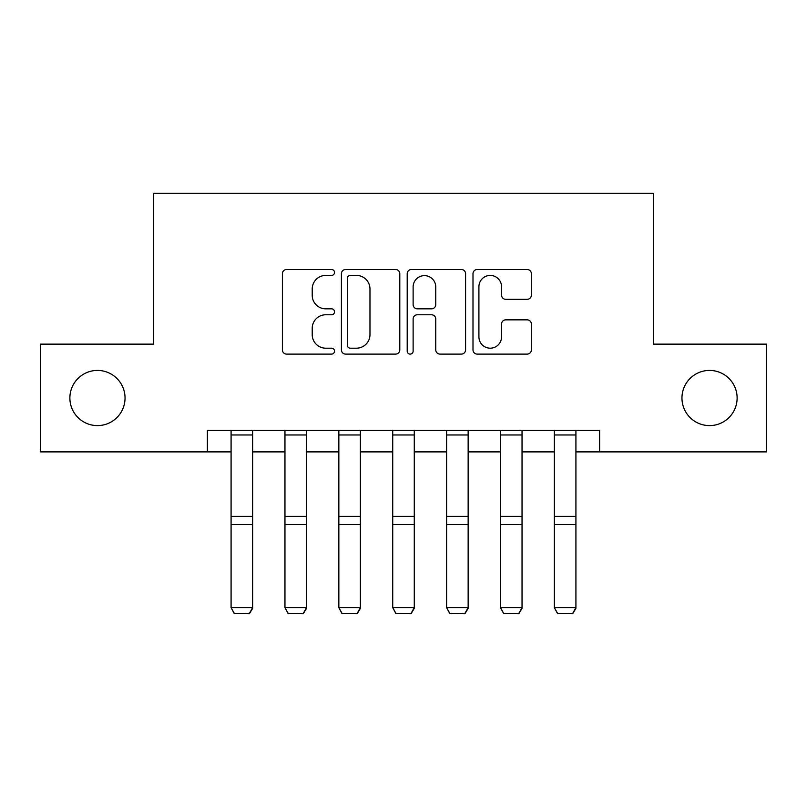 <?xml version="1.0" encoding="UTF-8"?>
<svg xmlns="http://www.w3.org/2000/svg" width="807" height="807" viewBox="0 0 807 807"><rect width="100%" height="100%" fill="white"/><g stroke="black" fill="none" stroke-linecap="round" stroke-linejoin="round"><path stroke-width="1.21" d="M334.532 272.453A2.966 2.966 0 0 0 331.576 269.498L286.616 269.498A4.227 4.227 0 0 0 282.389 273.724L282.389 349.885A4.227 4.227 0 0 0 286.616 354.112L331.576 354.112A2.966 2.966 0 0 0 334.532 351.156A2.966 2.966 0 0 0 331.576 348.19L325.756 348.19A13.537 13.537 0 0 1 312.218 334.653L312.218 328.308A13.537 13.537 0 0 1 325.756 314.77L331.576 314.77A2.966 2.966 0 0 0 334.532 311.805A2.966 2.966 0 0 0 331.576 308.839L325.756 308.839A13.537 13.537 0 0 1 312.218 295.301L312.218 288.956A13.537 13.537 0 0 1 325.756 275.419L331.576 275.419A2.966 2.966 0 0 0 334.532 272.453M681.955 398.012A27.589 27.589 0 0 0 709.535 425.602A27.589 27.589 0 0 0 737.124 398.012A27.589 27.589 0 0 0 709.535 370.423A27.589 27.589 0 0 0 681.955 398.012M69.876 398.012A27.589 27.589 0 0 0 97.465 425.602A27.589 27.589 0 0 0 125.045 398.012A27.589 27.589 0 0 0 97.465 370.423A27.589 27.589 0 0 0 69.876 398.012M527.153 299.326A4.227 4.227 0 0 0 531.379 295.09L531.379 273.724A4.227 4.227 0 0 0 527.153 269.498L477.219 269.498A4.227 4.227 0 0 0 472.993 273.724L472.993 349.885A4.227 4.227 0 0 0 477.219 354.112L527.153 354.112A4.227 4.227 0 0 0 531.379 349.885L531.379 324.071A4.227 4.227 0 0 0 527.153 319.844L505.787 319.844A4.227 4.227 0 0 0 501.55 324.071L501.55 336.872A11.318 11.318 0 0 1 490.232 348.19A11.318 11.318 0 0 1 478.914 336.872L478.914 286.737A11.318 11.318 0 0 1 490.232 275.419A11.318 11.318 0 0 1 501.55 286.737L501.55 295.09A4.227 4.227 0 0 0 505.787 299.326L527.153 299.326M207.379 451.89L40.35 451.89L40.35 344.135L153.501 344.135L153.501 193.266L653.499 193.266L653.499 344.135L766.65 344.135L766.65 451.89L599.621 451.89L599.621 430.343L207.379 430.343L207.379 451.89L231.084 451.89M399.798 273.724A4.227 4.227 0 0 0 395.571 269.498L345.638 269.498A4.227 4.227 0 0 0 341.411 273.724L341.411 349.885A4.227 4.227 0 0 0 345.638 354.112L395.571 354.112A4.227 4.227 0 0 0 399.798 349.885L399.798 273.724M411.429 269.498L461.362 269.498A4.227 4.227 0 0 1 465.589 273.724L465.589 349.885A4.227 4.227 0 0 1 461.362 354.112L439.997 354.112A4.227 4.227 0 0 1 435.76 349.885L435.76 318.997A4.227 4.227 0 0 0 431.533 314.77L417.36 314.77A4.227 4.227 0 0 0 413.123 318.997L413.123 351.156A2.966 2.966 0 0 1 410.168 354.112A2.966 2.966 0 0 1 407.202 351.156L407.202 273.724A4.227 4.227 0 0 1 411.429 269.498M252.641 451.89L284.962 451.89M306.519 451.89L338.849 451.89M360.396 451.89L392.727 451.89M414.273 451.89L446.604 451.89M468.151 451.89L500.481 451.89M522.038 451.89L554.359 451.89M575.916 451.89L599.621 451.89M350.299 275.419A2.966 2.966 0 0 0 347.333 278.385L347.333 345.235A2.966 2.966 0 0 0 350.299 348.19L356.432 348.19A13.537 13.537 0 0 0 369.969 334.653L369.969 288.956A13.537 13.537 0 0 0 356.432 275.419L350.299 275.419M435.76 286.949A11.318 11.318 0 0 0 424.442 275.631A11.318 11.318 0 0 0 413.123 286.949L413.123 304.612A4.227 4.227 0 0 0 417.36 308.839L431.533 308.839A4.227 4.227 0 0 0 435.76 304.612L435.76 286.949M252.641 430.343L252.641 608.377L249.403 613.734L234.312 613.421L249.403 613.734M234.312 613.734L231.084 607.6L252.641 607.6L249.403 613.421M231.084 430.343L231.084 607.6L234.312 613.421M306.519 430.343L306.519 608.377L303.281 613.734L288.2 613.421L303.281 613.734M288.2 613.734L284.962 607.6L306.519 607.6L303.281 613.421M284.962 430.343L284.962 607.6L288.2 613.421M360.396 430.343L360.396 608.377L357.168 613.734L342.077 613.421L357.168 613.734M342.077 613.734L338.849 607.6L360.396 607.6L357.168 613.421M338.849 430.343L338.849 607.6L342.077 613.421M414.273 430.343L414.273 608.377L411.045 613.734L395.955 613.421L411.045 613.734M395.955 613.734L392.727 607.6L414.273 607.6L411.045 613.421M392.727 430.343L392.727 607.6L395.955 613.421M468.151 430.343L468.151 608.377L464.923 613.734L449.832 613.421L464.923 613.734M449.832 613.734L446.604 607.6L468.151 607.6L464.923 613.421M446.604 430.343L446.604 607.6L449.832 613.421M522.038 430.343L522.038 608.377L518.8 613.734L503.719 613.421L518.8 613.734M503.719 613.734L500.481 607.6L522.038 607.6L518.8 613.421M500.481 430.343L500.481 607.6L503.719 613.421M575.916 430.343L575.916 608.377L572.688 613.734L557.597 613.421L572.688 613.734M557.597 613.734L554.359 607.6L575.916 607.6L572.688 613.421M554.359 430.343L554.359 607.6L557.597 613.421M252.641 516.399L231.084 516.399M252.641 524.57L231.084 524.57M252.641 434.973L231.084 434.973M306.519 516.399L284.962 516.399M306.519 524.57L284.962 524.57M306.519 434.973L284.962 434.973M360.396 516.399L338.849 516.399M360.396 524.57L338.849 524.57M360.396 434.973L338.849 434.973M414.273 516.399L392.727 516.399M414.273 524.57L392.727 524.57M414.273 434.973L392.727 434.973M468.151 516.399L446.604 516.399M468.151 524.57L446.604 524.57M468.151 434.973L446.604 434.973M522.038 516.399L500.481 516.399M522.038 524.57L500.481 524.57M522.038 434.973L500.481 434.973M575.916 516.399L554.359 516.399M575.916 524.57L554.359 524.57M575.916 434.973L554.359 434.973"/></g></svg>
